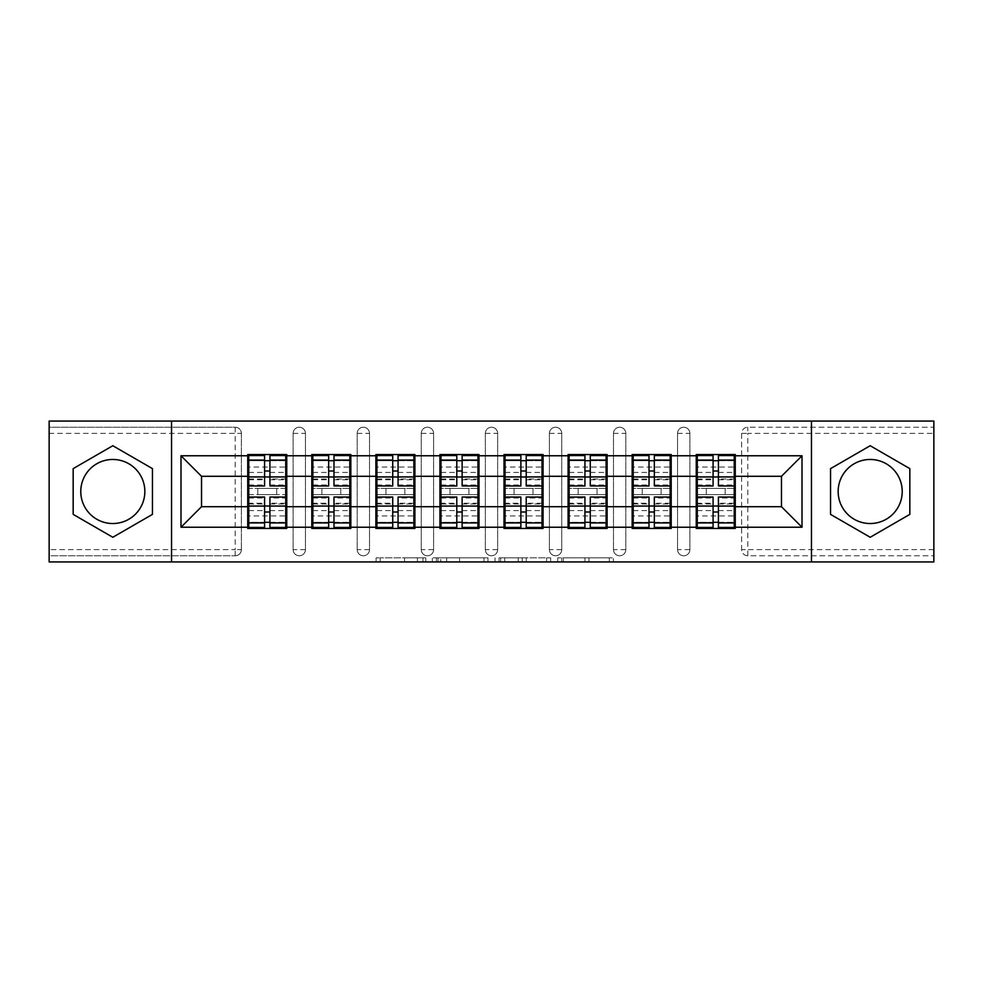 <?xml version="1.0" encoding="UTF-8"?>
<svg xmlns="http://www.w3.org/2000/svg" width="983" height="983" viewBox="0 0 983 983"><rect width="100%" height="100%" fill="white"/><g stroke="black" fill="none" stroke-linecap="round" stroke-linejoin="round"><path stroke-width="0.74" stroke-dasharray="4.92 3.69" d="M425.786 561.944L380.126 561.944L425.786 561.944L425.786 557.828L404.517 557.828L404.517 561.944L404.517 557.828L425.786 557.828L425.786 561.944L425.786 557.828L404.517 557.828L404.517 561.944L404.517 557.828L425.786 557.828L380.126 557.828L425.786 557.828M870.188 523.534A32.034 32.034 0 0 1 838.155 491.5A32.034 32.034 0 0 1 870.188 459.466A32.034 32.034 0 0 1 902.222 491.5A32.034 32.034 0 0 1 870.188 523.534M112.812 523.534A32.034 32.034 0 0 1 80.778 491.5A32.034 32.034 0 0 1 112.812 459.466A32.034 32.034 0 0 1 144.845 491.5A32.034 32.034 0 0 1 112.812 523.534M609.325 561.944L561.748 561.944L609.325 561.944L609.325 557.828L588.964 557.828L613.355 557.828L613.355 561.944L613.355 557.828L561.748 557.828L613.355 557.828L613.355 561.944L613.355 557.828L609.325 557.828L609.325 561.944M584.934 561.944L563.357 561.944L584.934 561.944L584.934 557.828L588.964 557.828L584.934 557.828L584.934 561.944L584.934 557.828L563.357 557.828L563.357 561.944L563.357 557.828L584.934 557.828L584.934 561.944M557.717 561.944L561.748 561.944L557.717 561.944L557.717 557.828L561.748 557.828L557.717 557.828L557.717 561.944M376.096 561.944L380.126 561.944L376.096 561.944L376.096 557.828L380.126 557.828L376.096 557.828L376.096 561.944M235.207 555.776A6.156 6.156 0 0 0 241.363 549.62L235.207 549.62L235.207 555.776A6.156 6.156 0 0 0 241.363 549.62L241.363 433.38A6.156 6.156 0 0 0 235.207 427.224L49.15 427.224L49.15 421.056L933.85 421.056L933.85 427.224L747.793 427.224A6.156 6.156 0 0 0 741.637 433.38L741.637 549.62A6.156 6.156 0 0 0 747.793 555.776L933.85 555.776L933.85 427.224L747.793 427.224A6.156 6.156 0 0 0 741.637 433.38L741.637 549.62A6.156 6.156 0 0 0 747.793 555.776L933.85 555.776L933.85 561.944L49.15 561.944L49.15 555.776L235.207 555.776L49.15 555.776L49.15 433.38L235.207 433.38L235.207 549.62L49.15 549.62M487.973 561.944L483.943 561.944L487.973 561.944L487.973 557.828L487.973 561.944M436.366 561.944L483.943 561.944L432.336 561.944L436.366 561.944L436.366 557.828L487.973 557.828L432.336 557.828L432.336 561.944L432.336 557.828L436.366 557.828L436.366 561.944M499.057 561.944L550.664 561.944L495.027 561.944L499.057 561.944L499.057 557.828L550.664 557.828L550.664 561.944L550.664 557.828L526.274 557.828L526.274 561.944M734.24 488.416L697.279 488.416M735.259 488.416L735.259 454.539L696.247 454.539L696.247 488.416L735.259 488.416L735.259 494.584L696.247 494.584L696.247 528.461L735.259 528.461L735.259 494.584M697.279 494.584L734.24 494.584M670.16 488.416L633.199 488.416M671.192 488.416L671.192 454.539L632.167 454.539L632.167 488.416L671.192 488.416L671.192 494.584L632.167 494.584L632.167 528.461L671.192 528.461L671.192 494.584M633.199 494.584L670.16 494.584M606.093 488.416L569.132 488.416M607.113 488.416L607.113 454.539L568.1 454.539L568.1 488.416L607.113 488.416L607.113 494.584L568.1 494.584L568.1 528.461L607.113 528.461L607.113 494.584M569.132 494.584L606.093 494.584M542.014 488.416L505.053 488.416M543.046 488.416L543.046 454.539L504.021 454.539L504.021 488.416L543.046 488.416L543.046 494.584L504.021 494.584L504.021 528.461L543.046 528.461L543.046 494.584M505.053 494.584L542.014 494.584M477.947 488.416L440.986 488.416M478.979 488.416L478.979 454.539L439.954 454.539L439.954 488.416L478.979 488.416L478.979 494.584L439.954 494.584L439.954 528.461L478.979 528.461L478.979 494.584M440.986 494.584L477.947 494.584M413.868 488.416L376.907 488.416M414.9 488.416L414.9 454.539L375.887 454.539L375.887 488.416L414.9 488.416L414.9 494.584L375.887 494.584L375.887 528.461L414.9 528.461L414.9 494.584M376.907 494.584L413.868 494.584M349.801 488.416L312.84 488.416M350.833 488.416L350.833 454.539L311.808 454.539L311.808 488.416L350.833 488.416L350.833 494.584L311.808 494.584L311.808 528.461L350.833 528.461L350.833 494.584M312.84 494.584L349.801 494.584M671.192 506.7L696.247 506.7M696.247 476.3L671.192 476.3M607.113 506.7L632.167 506.7M632.167 476.3L607.113 476.3M543.046 506.7L568.1 506.7M568.1 476.3L543.046 476.3M478.979 506.7L504.021 506.7M504.021 476.3L478.979 476.3M414.9 506.7L439.954 506.7M439.954 476.3L414.9 476.3M350.833 506.7L375.887 506.7M375.887 476.3L350.833 476.3M286.753 506.7L311.808 506.7M311.808 476.3L286.753 476.3M241.363 549.62L241.363 433.38A6.156 6.156 0 0 0 235.207 427.224L49.15 427.224L49.15 433.38M285.721 488.416L248.76 488.416M247.741 488.416L286.753 488.416L286.753 454.539L247.741 454.539L247.741 528.461L286.753 528.461L286.753 494.584L247.741 494.584M248.76 494.584L285.721 494.584M247.741 476.3L201.527 476.3L201.527 506.7L247.741 506.7M735.259 506.7L781.473 506.7L781.473 476.3L735.259 476.3M286.753 488.416L286.753 494.584M689.882 549.62L677.557 549.62A6.156 6.156 0 0 0 683.713 555.776A6.156 6.156 0 0 0 689.882 549.62L689.882 433.38A6.156 6.156 0 0 0 683.713 427.224A6.156 6.156 0 0 0 677.557 433.38L677.557 549.62L677.557 433.38A6.156 6.156 0 0 1 683.713 427.224A6.156 6.156 0 0 1 689.882 433.38L689.882 549.62A6.156 6.156 0 0 1 683.713 555.776A6.156 6.156 0 0 1 677.557 549.62A6.156 6.156 0 0 0 683.713 555.776M625.802 549.62L613.49 549.62A6.156 6.156 0 0 0 619.646 555.776A6.156 6.156 0 0 0 625.802 549.62L625.802 433.38A6.156 6.156 0 0 0 619.646 427.224A6.156 6.156 0 0 0 613.49 433.38L613.49 549.62L613.49 433.38A6.156 6.156 0 0 1 619.646 427.224A6.156 6.156 0 0 1 625.802 433.38L625.802 549.62A6.156 6.156 0 0 1 619.646 555.776A6.156 6.156 0 0 1 613.49 549.62A6.156 6.156 0 0 0 619.646 555.776M561.735 549.62L549.411 549.62A6.156 6.156 0 0 0 555.567 555.776A6.156 6.156 0 0 0 561.735 549.62L561.735 433.38A6.156 6.156 0 0 0 555.567 427.224A6.156 6.156 0 0 0 549.411 433.38L549.411 549.62L549.411 433.38A6.156 6.156 0 0 1 555.567 427.224A6.156 6.156 0 0 1 561.735 433.38L561.735 549.62A6.156 6.156 0 0 1 555.567 555.776A6.156 6.156 0 0 1 549.411 549.62A6.156 6.156 0 0 0 555.567 555.776M497.656 549.62L485.344 549.62A6.156 6.156 0 0 0 491.5 555.776A6.156 6.156 0 0 0 497.656 549.62L497.656 433.38A6.156 6.156 0 0 0 491.5 427.224A6.156 6.156 0 0 0 485.344 433.38L485.344 549.62L485.344 433.38A6.156 6.156 0 0 1 491.5 427.224A6.156 6.156 0 0 1 497.656 433.38L497.656 549.62A6.156 6.156 0 0 1 491.5 555.776A6.156 6.156 0 0 1 485.344 549.62A6.156 6.156 0 0 0 491.5 555.776M433.589 549.62L421.265 549.62A6.156 6.156 0 0 0 427.433 555.776A6.156 6.156 0 0 0 433.589 549.62L433.589 433.38A6.156 6.156 0 0 0 427.433 427.224A6.156 6.156 0 0 0 421.265 433.38L421.265 549.62L421.265 433.38A6.156 6.156 0 0 1 427.433 427.224A6.156 6.156 0 0 1 433.589 433.38L433.589 549.62A6.156 6.156 0 0 1 427.433 555.776A6.156 6.156 0 0 1 421.265 549.62A6.156 6.156 0 0 0 427.433 555.776M369.51 549.62L357.198 549.62A6.156 6.156 0 0 0 363.354 555.776A6.156 6.156 0 0 0 369.51 549.62L369.51 433.38A6.156 6.156 0 0 0 363.354 427.224A6.156 6.156 0 0 0 357.198 433.38L357.198 549.62L357.198 433.38A6.156 6.156 0 0 1 363.354 427.224A6.156 6.156 0 0 1 369.51 433.38L369.51 549.62A6.156 6.156 0 0 1 363.354 555.776A6.156 6.156 0 0 1 357.198 549.62A6.156 6.156 0 0 0 363.354 555.776M305.443 549.62L293.118 549.62A6.156 6.156 0 0 0 299.287 555.776A6.156 6.156 0 0 0 305.443 549.62L305.443 433.38A6.156 6.156 0 0 0 299.287 427.224A6.156 6.156 0 0 0 293.118 433.38L293.118 549.62L293.118 433.38A6.156 6.156 0 0 1 299.287 427.224A6.156 6.156 0 0 1 305.443 433.38L305.443 549.62A6.156 6.156 0 0 1 299.287 555.776A6.156 6.156 0 0 1 293.118 549.62A6.156 6.156 0 0 0 299.287 555.776M311.808 488.416L311.808 494.584M375.887 488.416L375.887 494.584M439.954 488.416L439.954 494.584M504.021 488.416L504.021 494.584M568.1 488.416L568.1 494.584M632.167 488.416L632.167 494.584M696.247 488.416L696.247 494.584M171.546 561.944L171.546 421.056M811.454 421.056L811.454 561.944M440.802 561.944L446.651 561.944L440.802 561.944L440.802 557.828L437.976 557.828L437.976 561.944L437.976 557.828L446.651 557.828L440.802 557.828L440.802 561.944M446.651 561.944L459.553 561.944L446.651 561.944L446.651 557.828L459.553 557.828L459.553 561.944L459.553 557.828L446.651 557.828L446.651 561.944M499.057 557.828L522.243 557.828L522.243 561.944L522.243 557.828L518.213 557.828L522.243 557.828L522.243 561.944L522.243 557.828L526.274 557.828M500.666 557.828L500.666 561.944L500.666 557.828M495.027 557.828L495.027 561.944L495.027 557.828M152.451 468.621L112.812 445.729L73.172 468.621L73.172 514.379L112.812 537.271L152.451 514.379L152.451 468.621M830.549 468.621L830.549 514.379L870.188 537.271L909.828 514.379L909.828 468.621L870.188 445.729L830.549 468.621M269.92 522.305L285.721 522.305L285.721 460.695L248.76 460.695L248.76 522.305L285.721 522.305L285.721 503.21L269.92 503.21L269.92 512.008L269.92 497.042M285.721 497.988L285.721 515.964L285.721 497.988L269.92 497.988M285.721 503.21L285.721 527.441M269.92 503.21L269.92 527.441M248.76 515.964L248.76 497.042L248.76 515.964L285.721 515.964M264.574 522.305L248.76 522.305L248.76 503.984L264.574 503.984L264.574 512.008L264.574 497.042M248.76 503.984L248.76 503.21L264.574 503.21L264.574 527.441M248.76 503.21L248.76 527.441M257.804 488.416L257.804 494.584L276.69 494.584L276.69 488.416L257.804 488.416L276.69 488.416L276.69 494.584L257.804 494.584L257.804 488.416M264.574 485.958L264.574 455.559M269.92 485.958L269.92 470.992L269.92 479.016L285.721 479.016L285.721 479.79L285.721 455.559M269.92 460.695L285.721 460.695L285.721 479.016M264.574 460.695L248.76 460.695L248.76 479.79L248.76 455.559M248.76 467.036L248.76 485.958L248.76 467.036L285.721 467.036L285.721 485.958L285.721 467.036M264.574 503.984L264.574 503.21M269.92 479.016L269.92 455.559M333.987 522.305L349.801 522.305L349.801 460.695L312.84 460.695L312.84 522.305L349.801 522.305L349.801 503.21L333.987 503.21L333.987 512.008L333.987 497.042M349.801 497.988L349.801 515.964L349.801 497.988L333.987 497.988M349.801 503.21L349.801 527.441M333.987 503.21L333.987 527.441M312.84 515.964L312.84 497.042L312.84 515.964L349.801 515.964M328.654 522.305L312.84 522.305L312.84 503.984L328.654 503.984L328.654 512.008L328.654 497.042M312.84 503.984L312.84 503.21L328.654 503.21L328.654 527.441M312.84 503.21L312.84 527.441M321.871 488.416L321.871 494.584L340.769 494.584L340.769 488.416L321.871 488.416L340.769 488.416L340.769 494.584L321.871 494.584L321.871 488.416M328.654 485.958L328.654 455.559M333.987 485.958L333.987 470.992L333.987 479.016L349.801 479.016L349.801 479.79L349.801 455.559M333.987 460.695L349.801 460.695L349.801 479.016M328.654 460.695L312.84 460.695L312.84 479.79L312.84 455.559M312.84 467.036L312.84 485.958L312.84 467.036L349.801 467.036L349.801 485.958L349.801 467.036M328.654 503.984L328.654 503.21M333.987 479.016L333.987 455.559M398.066 522.305L413.868 522.305L413.868 460.695L376.907 460.695L376.907 522.305L413.868 522.305L413.868 503.21L398.066 503.21L398.066 512.008L398.066 497.042M413.868 497.988L413.868 515.964L413.868 497.988L398.066 497.988M413.868 503.21L413.868 527.441M398.066 503.21L398.066 527.441M376.907 515.964L376.907 497.042L376.907 515.964L413.868 515.964M392.721 522.305L376.907 522.305L376.907 503.984L392.721 503.984L392.721 512.008L392.721 497.042M376.907 503.984L376.907 503.21L392.721 503.21L392.721 527.441M376.907 503.21L376.907 527.441M385.938 488.416L385.938 494.584L404.836 494.584L404.836 488.416L385.938 488.416L404.836 488.416L404.836 494.584L385.938 494.584L385.938 488.416M392.721 485.958L392.721 455.559M398.066 485.958L398.066 470.992L398.066 479.016L413.868 479.016L413.868 479.79L413.868 455.559M398.066 460.695L413.868 460.695L413.868 479.016M392.721 460.695L376.907 460.695L376.907 479.79L376.907 455.559M376.907 467.036L376.907 485.958L376.907 467.036L413.868 467.036L413.868 485.958L413.868 467.036M392.721 503.984L392.721 503.21M398.066 479.016L398.066 455.559M462.133 522.305L477.947 522.305L477.947 460.695L440.986 460.695L440.986 522.305L477.947 522.305L477.947 503.21L462.133 503.21L462.133 512.008L462.133 497.042M477.947 497.988L477.947 515.964L477.947 497.988L462.133 497.988M477.947 503.21L477.947 527.441M462.133 503.21L462.133 527.441M440.986 515.964L440.986 497.042L440.986 515.964L477.947 515.964M456.788 522.305L440.986 522.305L440.986 503.984L456.788 503.984L456.788 512.008L456.788 497.042M440.986 503.984L440.986 503.21L456.788 503.21L456.788 527.441M440.986 503.21L440.986 527.441M450.017 488.416L450.017 494.584L468.916 494.584L468.916 488.416L450.017 488.416L468.916 488.416L468.916 494.584L450.017 494.584L450.017 488.416M456.788 485.958L456.788 455.559M462.133 485.958L462.133 470.992L462.133 479.016L477.947 479.016L477.947 479.79L477.947 455.559M462.133 460.695L477.947 460.695L477.947 479.016M456.788 460.695L440.986 460.695L440.986 479.79L440.986 455.559M440.986 467.036L440.986 485.958L440.986 467.036L477.947 467.036L477.947 485.958L477.947 467.036M456.788 503.984L456.788 503.21M462.133 479.016L462.133 455.559M526.212 522.305L542.014 522.305L542.014 460.695L505.053 460.695L505.053 522.305L542.014 522.305L542.014 503.21L526.212 503.21L526.212 512.008L526.212 497.042M542.014 497.988L542.014 515.964L542.014 497.988L526.212 497.988M542.014 503.21L542.014 527.441M526.212 503.21L526.212 527.441M505.053 515.964L505.053 497.042L505.053 515.964L542.014 515.964M520.867 522.305L505.053 522.305L505.053 503.984L520.867 503.984L520.867 512.008L520.867 497.042M505.053 503.984L505.053 503.21L520.867 503.21L520.867 527.441M505.053 503.21L505.053 527.441M514.084 488.416L514.084 494.584L532.983 494.584L532.983 488.416L514.084 488.416L532.983 488.416L532.983 494.584L514.084 494.584L514.084 488.416M520.867 485.958L520.867 455.559M526.212 485.958L526.212 470.992L526.212 479.016L542.014 479.016L542.014 479.79L542.014 455.559M526.212 460.695L542.014 460.695L542.014 479.016M520.867 460.695L505.053 460.695L505.053 479.79L505.053 455.559M505.053 467.036L505.053 485.958L505.053 467.036L542.014 467.036L542.014 485.958L542.014 467.036M520.867 503.984L520.867 503.21M526.212 479.016L526.212 455.559M590.279 522.305L606.093 522.305L606.093 460.695L569.132 460.695L569.132 522.305L606.093 522.305L606.093 503.21L590.279 503.21L590.279 512.008L590.279 497.042M606.093 497.988L606.093 515.964L606.093 497.988L590.279 497.988M606.093 503.21L606.093 527.441M590.279 503.21L590.279 527.441M569.132 515.964L569.132 497.042L569.132 515.964L606.093 515.964M584.934 522.305L569.132 522.305L569.132 503.984L584.934 503.984L584.934 512.008L584.934 497.042M569.132 503.984L569.132 503.21L584.934 503.21L584.934 527.441M569.132 503.21L569.132 527.441M578.164 488.416L578.164 494.584L597.062 494.584L597.062 488.416L578.164 488.416L597.062 488.416L597.062 494.584L578.164 494.584L578.164 488.416M584.934 485.958L584.934 455.559M590.279 485.958L590.279 470.992L590.279 479.016L606.093 479.016L606.093 479.79L606.093 455.559M590.279 460.695L606.093 460.695L606.093 479.016M584.934 460.695L569.132 460.695L569.132 479.79L569.132 455.559M569.132 467.036L569.132 485.958L569.132 467.036L606.093 467.036L606.093 485.958L606.093 467.036M584.934 503.984L584.934 503.21M590.279 479.016L590.279 455.559M654.346 522.305L670.16 522.305L670.16 460.695L633.199 460.695L633.199 522.305L670.16 522.305L670.16 503.21L654.346 503.21L654.346 512.008L654.346 497.042M670.16 497.988L670.16 515.964L670.16 497.988L654.346 497.988M670.16 503.21L670.16 527.441M654.346 503.21L654.346 527.441M633.199 515.964L633.199 497.042L633.199 515.964L670.16 515.964M649.013 522.305L633.199 522.305L633.199 503.984L649.013 503.984L649.013 512.008L649.013 497.042M633.199 503.984L633.199 503.21L649.013 503.21L649.013 527.441M633.199 503.21L633.199 527.441M642.231 488.416L642.231 494.584L661.129 494.584L661.129 488.416L642.231 488.416L661.129 488.416L661.129 494.584L642.231 494.584L642.231 488.416M649.013 485.958L649.013 455.559M654.346 485.958L654.346 470.992L654.346 479.016L670.16 479.016L670.16 479.79L670.16 455.559M654.346 460.695L670.16 460.695L670.16 479.016M649.013 460.695L633.199 460.695L633.199 479.79L633.199 455.559M633.199 467.036L633.199 485.958L633.199 467.036L670.16 467.036L670.16 485.958L670.16 467.036M649.013 503.984L649.013 503.21M654.346 479.016L654.346 455.559M718.426 522.305L734.24 522.305L734.24 460.695L697.279 460.695L697.279 522.305L734.24 522.305L734.24 503.21L718.426 503.21L718.426 512.008L718.426 497.042M734.24 497.988L734.24 515.964L734.24 497.988L718.426 497.988M734.24 503.21L734.24 527.441M718.426 503.21L718.426 527.441M697.279 515.964L697.279 497.042L697.279 515.964L734.24 515.964M713.08 522.305L697.279 522.305L697.279 503.984L713.08 503.984L713.08 512.008L713.08 497.042M697.279 503.984L697.279 503.21L713.08 503.21L713.08 527.441M697.279 503.21L697.279 527.441M706.31 488.416L706.31 494.584L725.196 494.584L725.196 488.416L706.31 488.416L725.196 488.416L725.196 494.584L706.31 494.584L706.31 488.416M713.08 485.958L713.08 455.559M718.426 485.958L718.426 470.992L718.426 479.016L734.24 479.016L734.24 479.79L734.24 455.559M718.426 460.695L734.24 460.695L734.24 479.016M713.08 460.695L697.279 460.695L697.279 479.79L697.279 455.559M697.279 467.036L697.279 485.958L697.279 467.036L734.24 467.036L734.24 485.958L734.24 467.036M713.08 503.984L713.08 503.21M718.426 479.016L718.426 455.559M422.96 557.828L422.96 561.944L422.96 557.828M235.207 427.224L235.207 433.38L241.363 433.38A6.156 6.156 0 0 0 235.207 427.224M933.85 549.62L747.793 549.62L747.793 433.38L933.85 433.38M741.637 433.38L747.793 433.38L747.793 427.224M747.793 555.776L747.793 549.62L741.637 549.62A6.156 6.156 0 0 0 747.793 555.776M299.287 427.224A6.156 6.156 0 0 1 305.443 433.38L293.118 433.38M363.354 427.224A6.156 6.156 0 0 1 369.51 433.38L357.198 433.38M427.433 427.224A6.156 6.156 0 0 1 433.589 433.38L421.265 433.38M491.5 427.224A6.156 6.156 0 0 1 497.656 433.38L485.344 433.38M555.567 427.224A6.156 6.156 0 0 1 561.735 433.38L549.411 433.38M619.646 427.224A6.156 6.156 0 0 1 625.802 433.38L613.49 433.38M683.713 427.224A6.156 6.156 0 0 1 689.882 433.38L677.557 433.38M417.419 557.828L417.419 561.944L417.419 557.828M380.126 557.828L380.126 561.944L380.126 557.828M483.943 557.828L483.943 561.944L483.943 557.828M546.634 557.828L546.634 561.944L546.634 557.828M518.213 557.828L518.213 561.944L518.213 557.828M504.709 557.828L504.709 561.944L504.709 557.828M588.964 557.828L588.964 561.944L588.964 557.828M561.748 557.828L561.748 561.944L561.748 557.828M269.92 510.57L285.721 510.57M248.76 497.988L264.574 497.988M248.76 510.57L264.574 510.57M248.76 479.016L264.574 479.016M248.76 485.012L264.574 485.012M269.92 485.012L285.721 485.012M248.76 472.43L264.574 472.43M269.92 503.984L285.721 503.984M269.92 472.43L285.721 472.43M333.987 510.57L349.801 510.57M312.84 497.988L328.654 497.988M312.84 510.57L328.654 510.57M312.84 479.016L328.654 479.016M312.84 485.012L328.654 485.012M333.987 485.012L349.801 485.012M312.84 472.43L328.654 472.43M333.987 503.984L349.801 503.984M333.987 472.43L349.801 472.43M398.066 510.57L413.868 510.57M376.907 497.988L392.721 497.988M376.907 510.57L392.721 510.57M376.907 479.016L392.721 479.016M376.907 485.012L392.721 485.012M398.066 485.012L413.868 485.012M376.907 472.43L392.721 472.43M398.066 503.984L413.868 503.984M398.066 472.43L413.868 472.43M462.133 510.57L477.947 510.57M440.986 497.988L456.788 497.988M440.986 510.57L456.788 510.57M440.986 479.016L456.788 479.016M440.986 485.012L456.788 485.012M462.133 485.012L477.947 485.012M440.986 472.43L456.788 472.43M462.133 503.984L477.947 503.984M462.133 472.43L477.947 472.43M526.212 510.57L542.014 510.57M505.053 497.988L520.867 497.988M505.053 510.57L520.867 510.57M505.053 479.016L520.867 479.016M505.053 485.012L520.867 485.012M526.212 485.012L542.014 485.012M505.053 472.43L520.867 472.43M526.212 503.984L542.014 503.984M526.212 472.43L542.014 472.43M590.279 510.57L606.093 510.57M569.132 497.988L584.934 497.988M569.132 510.57L584.934 510.57M569.132 479.016L584.934 479.016M569.132 485.012L584.934 485.012M590.279 485.012L606.093 485.012M569.132 472.43L584.934 472.43M590.279 503.984L606.093 503.984M590.279 472.43L606.093 472.43M654.346 510.57L670.16 510.57M633.199 497.988L649.013 497.988M633.199 510.57L649.013 510.57M633.199 479.016L649.013 479.016M633.199 485.012L649.013 485.012M654.346 485.012L670.16 485.012M633.199 472.43L649.013 472.43M654.346 503.984L670.16 503.984M654.346 472.43L670.16 472.43M718.426 510.57L734.24 510.57M697.279 497.988L713.08 497.988M697.279 510.57L713.08 510.57M697.279 479.016L713.08 479.016M697.279 485.012L713.08 485.012M718.426 485.012L734.24 485.012M697.279 472.43L713.08 472.43M718.426 503.984L734.24 503.984M718.426 472.43L734.24 472.43M248.76 479.79L264.574 479.79M269.92 479.79L285.721 479.79M312.84 479.79L328.654 479.79M333.987 479.79L349.801 479.79M376.907 479.79L392.721 479.79M398.066 479.79L413.868 479.79M440.986 479.79L456.788 479.79M462.133 479.79L477.947 479.79M505.053 479.79L520.867 479.79M526.212 479.79L542.014 479.79M569.132 479.79L584.934 479.79M590.279 479.79L606.093 479.79M633.199 479.79L649.013 479.79M654.346 479.79L670.16 479.79M697.279 479.79L713.08 479.79M718.426 479.79L734.24 479.79"/><path stroke-width="1.47" d="M870.188 459.466A32.034 32.034 0 0 0 838.155 491.5A32.034 32.034 0 0 0 870.188 523.534A32.034 32.034 0 0 0 902.222 491.5A32.034 32.034 0 0 0 870.188 459.466M112.812 523.534A32.034 32.034 0 0 1 80.778 491.5A32.034 32.034 0 0 1 112.812 459.466A32.034 32.034 0 0 1 144.845 491.5A32.034 32.034 0 0 1 112.812 523.534M811.454 561.944L933.85 561.944L933.85 421.056L811.454 421.056L811.454 561.944L171.546 561.944L171.546 421.056L49.15 421.056L49.15 561.944L171.546 561.944M735.259 488.416L734.24 488.416M697.279 488.416L696.247 488.416M696.247 494.584L697.279 494.584M734.24 494.584L735.259 494.584M671.192 488.416L670.16 488.416M633.199 488.416L632.167 488.416M632.167 494.584L633.199 494.584M670.16 494.584L671.192 494.584M607.113 488.416L606.093 488.416M569.132 488.416L568.1 488.416M568.1 494.584L569.132 494.584M606.093 494.584L607.113 494.584M543.046 488.416L542.014 488.416M505.053 488.416L504.021 488.416M504.021 494.584L505.053 494.584M542.014 494.584L543.046 494.584M478.979 488.416L477.947 488.416M440.986 488.416L439.954 488.416M439.954 494.584L440.986 494.584M477.947 494.584L478.979 494.584M414.9 488.416L413.868 488.416M376.907 488.416L375.887 488.416M375.887 494.584L376.907 494.584M413.868 494.584L414.9 494.584M350.833 488.416L349.801 488.416M312.84 488.416L311.808 488.416M311.808 494.584L312.84 494.584M349.801 494.584L350.833 494.584M811.454 421.056L171.546 421.056M781.473 506.7L781.473 476.3L735.259 476.3L735.259 506.7L781.473 506.7L802.005 527.232L802.005 455.768L735.259 455.768L735.259 454.539L696.247 454.539L696.247 476.3L671.192 476.3L671.192 506.7L696.247 506.7L696.247 476.3M802.005 527.232L735.259 527.232L735.259 528.461L696.247 528.461L696.247 527.232L671.192 527.232L671.192 528.461L632.167 528.461L632.167 527.232L607.113 527.232L607.113 528.461L568.1 528.461L568.1 527.232L543.046 527.232L543.046 528.461L504.021 528.461L504.021 527.232L478.979 527.232L478.979 528.461L439.954 528.461L439.954 527.232L414.9 527.232L414.9 528.461L375.887 528.461L375.887 527.232L350.833 527.232L350.833 528.461L311.808 528.461L311.808 527.232L286.753 527.232L286.753 528.461L247.741 528.461L247.741 527.232L180.995 527.232L180.995 455.768L247.741 455.768L247.741 476.3L201.527 476.3L201.527 506.7L247.741 506.7L247.741 476.3M696.247 455.768L671.192 455.768L671.192 454.539L632.167 454.539L632.167 455.768L607.113 455.768L607.113 454.539L568.1 454.539L568.1 455.768L543.046 455.768L543.046 454.539L504.021 454.539L504.021 455.768L478.979 455.768L478.979 454.539L439.954 454.539L439.954 455.768L414.9 455.768L414.9 454.539L375.887 454.539L375.887 455.768L350.833 455.768L350.833 454.539L311.808 454.539L311.808 455.768L286.753 455.768L286.753 454.539L247.741 454.539L247.741 455.768M696.247 506.7L696.247 527.232M671.192 506.7L671.192 527.232M671.192 455.768L671.192 476.3M607.113 506.7L632.167 506.7L632.167 476.3L607.113 476.3L607.113 527.232M632.167 506.7L632.167 527.232M632.167 455.768L632.167 476.3M607.113 455.768L607.113 476.3M543.046 506.7L568.1 506.7L568.1 476.3L543.046 476.3L543.046 527.232M568.1 506.7L568.1 527.232M568.1 455.768L568.1 476.3M543.046 455.768L543.046 476.3M478.979 506.7L504.021 506.7L504.021 476.3L478.979 476.3L478.979 527.232M504.021 506.7L504.021 527.232M504.021 455.768L504.021 476.3M478.979 455.768L478.979 476.3M414.9 506.7L439.954 506.7L439.954 476.3L414.9 476.3L414.9 527.232M439.954 506.7L439.954 527.232M439.954 455.768L439.954 476.3M414.9 455.768L414.9 476.3M350.833 506.7L375.887 506.7L375.887 476.3L350.833 476.3L350.833 527.232M375.887 506.7L375.887 527.232M375.887 455.768L375.887 476.3M350.833 455.768L350.833 476.3M286.753 506.7L311.808 506.7L311.808 476.3L286.753 476.3L286.753 527.232M311.808 506.7L311.808 527.232M311.808 455.768L311.808 476.3M286.753 455.768L286.753 476.3M286.753 488.416L285.721 488.416M248.76 488.416L247.741 488.416M247.741 494.584L248.76 494.584M285.721 494.584L286.753 494.584M247.741 506.7L247.741 527.232M201.527 506.7L180.995 527.232M180.995 455.768L201.527 476.3M735.259 506.7L735.259 527.232M735.259 455.768L735.259 476.3M802.005 455.768L781.473 476.3M112.812 445.729L73.172 468.621L73.172 514.379L112.812 537.271L152.451 514.379L152.451 468.621L112.812 445.729M830.549 514.379L870.188 537.271L909.828 514.379L909.828 468.621L870.188 445.729L830.549 468.621L830.549 514.379M285.721 497.042L285.721 527.441L269.92 527.441L269.92 497.042L285.721 497.042L285.721 455.559L269.92 455.559L269.92 460.069L285.721 460.069M248.76 476.939L264.574 476.939L264.574 455.559L248.76 455.559L248.76 497.042L264.574 497.042L264.574 527.441L248.76 527.441L248.76 522.931L264.574 522.931M264.574 470.992L269.92 470.992M269.92 460.695L264.574 460.695M264.574 476.976L269.92 476.976M264.574 476.939L264.574 485.958L248.76 485.958M248.76 460.069L264.574 460.069M264.574 506.024L269.92 506.024M264.574 522.305L269.92 522.305M264.574 512.008L269.92 512.008M248.76 497.042L248.76 522.931M269.92 522.931L285.721 522.931M269.92 460.069L269.92 485.958L285.721 485.958M349.801 497.042L349.801 527.441L333.987 527.441L333.987 497.042L349.801 497.042L349.801 455.559L333.987 455.559L333.987 460.069L349.801 460.069M312.84 476.939L328.654 476.939L328.654 455.559L312.84 455.559L312.84 497.042L328.654 497.042L328.654 527.441L312.84 527.441L312.84 522.931L328.654 522.931M328.654 470.992L333.987 470.992M333.987 460.695L328.654 460.695M328.654 476.976L333.987 476.976M328.654 476.939L328.654 485.958L312.84 485.958M312.84 460.069L328.654 460.069M328.654 506.024L333.987 506.024M328.654 522.305L333.987 522.305M328.654 512.008L333.987 512.008M312.84 497.042L312.84 522.931M333.987 522.931L349.801 522.931M333.987 460.069L333.987 485.958L349.801 485.958M413.868 497.042L413.868 527.441L398.066 527.441L398.066 497.042L413.868 497.042L413.868 455.559L398.066 455.559L398.066 460.069L413.868 460.069M376.907 476.939L392.721 476.939L392.721 455.559L376.907 455.559L376.907 497.042L392.721 497.042L392.721 527.441L376.907 527.441L376.907 522.931L392.721 522.931M392.721 470.992L398.066 470.992M398.066 460.695L392.721 460.695M392.721 476.976L398.066 476.976M392.721 476.939L392.721 485.958L376.907 485.958M376.907 460.069L392.721 460.069M392.721 506.024L398.066 506.024M392.721 522.305L398.066 522.305M392.721 512.008L398.066 512.008M376.907 497.042L376.907 522.931M398.066 522.931L413.868 522.931M398.066 460.069L398.066 485.958L413.868 485.958M477.947 497.042L477.947 527.441L462.133 527.441L462.133 497.042L477.947 497.042L477.947 455.559L462.133 455.559L462.133 460.069L477.947 460.069M440.986 476.939L456.788 476.939L456.788 455.559L440.986 455.559L440.986 497.042L456.788 497.042L456.788 527.441L440.986 527.441L440.986 522.931L456.788 522.931M456.788 470.992L462.133 470.992M462.133 460.695L456.788 460.695M456.788 476.976L462.133 476.976M456.788 476.939L456.788 485.958L440.986 485.958M440.986 460.069L456.788 460.069M456.788 506.024L462.133 506.024M456.788 522.305L462.133 522.305M456.788 512.008L462.133 512.008M440.986 497.042L440.986 522.931M462.133 522.931L477.947 522.931M462.133 460.069L462.133 485.958L477.947 485.958M542.014 497.042L542.014 527.441L526.212 527.441L526.212 497.042L542.014 497.042L542.014 455.559L526.212 455.559L526.212 460.069L542.014 460.069M505.053 476.939L520.867 476.939L520.867 455.559L505.053 455.559L505.053 497.042L520.867 497.042L520.867 527.441L505.053 527.441L505.053 522.931L520.867 522.931M520.867 470.992L526.212 470.992M526.212 460.695L520.867 460.695M520.867 476.976L526.212 476.976M520.867 476.939L520.867 485.958L505.053 485.958M505.053 460.069L520.867 460.069M520.867 506.024L526.212 506.024M520.867 522.305L526.212 522.305M520.867 512.008L526.212 512.008M505.053 497.042L505.053 522.931M526.212 522.931L542.014 522.931M526.212 460.069L526.212 485.958L542.014 485.958M606.093 497.042L606.093 527.441L590.279 527.441L590.279 497.042L606.093 497.042L606.093 455.559L590.279 455.559L590.279 460.069L606.093 460.069M569.132 476.939L584.934 476.939L584.934 455.559L569.132 455.559L569.132 497.042L584.934 497.042L584.934 527.441L569.132 527.441L569.132 522.931L584.934 522.931M584.934 470.992L590.279 470.992M590.279 460.695L584.934 460.695M584.934 476.976L590.279 476.976M584.934 476.939L584.934 485.958L569.132 485.958M569.132 460.069L584.934 460.069M584.934 506.024L590.279 506.024M584.934 522.305L590.279 522.305M584.934 512.008L590.279 512.008M569.132 497.042L569.132 522.931M590.279 522.931L606.093 522.931M590.279 460.069L590.279 485.958L606.093 485.958M670.16 497.042L670.16 527.441L654.346 527.441L654.346 497.042L670.16 497.042L670.16 455.559L654.346 455.559L654.346 460.069L670.16 460.069M633.199 476.939L649.013 476.939L649.013 455.559L633.199 455.559L633.199 497.042L649.013 497.042L649.013 527.441L633.199 527.441L633.199 522.931L649.013 522.931M649.013 470.992L654.346 470.992M654.346 460.695L649.013 460.695M649.013 476.976L654.346 476.976M649.013 476.939L649.013 485.958L633.199 485.958M633.199 460.069L649.013 460.069M649.013 506.024L654.346 506.024M649.013 522.305L654.346 522.305M649.013 512.008L654.346 512.008M633.199 497.042L633.199 522.931M654.346 522.931L670.16 522.931M654.346 460.069L654.346 485.958L670.16 485.958M734.24 497.042L734.24 527.441L718.426 527.441L718.426 497.042L734.24 497.042L734.24 455.559L718.426 455.559L718.426 460.069L734.24 460.069M697.279 476.939L713.08 476.939L713.08 455.559L697.279 455.559L697.279 497.042L713.08 497.042L713.08 527.441L697.279 527.441L697.279 522.931L713.08 522.931M713.08 470.992L718.426 470.992M718.426 460.695L713.08 460.695M713.08 476.976L718.426 476.976M713.08 476.939L713.08 485.958L697.279 485.958M697.279 460.069L713.08 460.069M713.08 506.024L718.426 506.024M713.08 522.305L718.426 522.305M713.08 512.008L718.426 512.008M697.279 497.042L697.279 522.931M718.426 522.931L734.24 522.931M718.426 460.069L718.426 485.958L734.24 485.958M248.76 506.061L264.574 506.061M269.92 506.061L285.721 506.061M269.92 476.939L285.721 476.939M312.84 506.061L328.654 506.061M333.987 506.061L349.801 506.061M333.987 476.939L349.801 476.939M376.907 506.061L392.721 506.061M398.066 506.061L413.868 506.061M398.066 476.939L413.868 476.939M440.986 506.061L456.788 506.061M462.133 506.061L477.947 506.061M462.133 476.939L477.947 476.939M505.053 506.061L520.867 506.061M526.212 506.061L542.014 506.061M526.212 476.939L542.014 476.939M569.132 506.061L584.934 506.061M590.279 506.061L606.093 506.061M590.279 476.939L606.093 476.939M633.199 506.061L649.013 506.061M654.346 506.061L670.16 506.061M654.346 476.939L670.16 476.939M697.279 506.061L713.08 506.061M718.426 506.061L734.24 506.061M718.426 476.939L734.24 476.939"/></g></svg>
